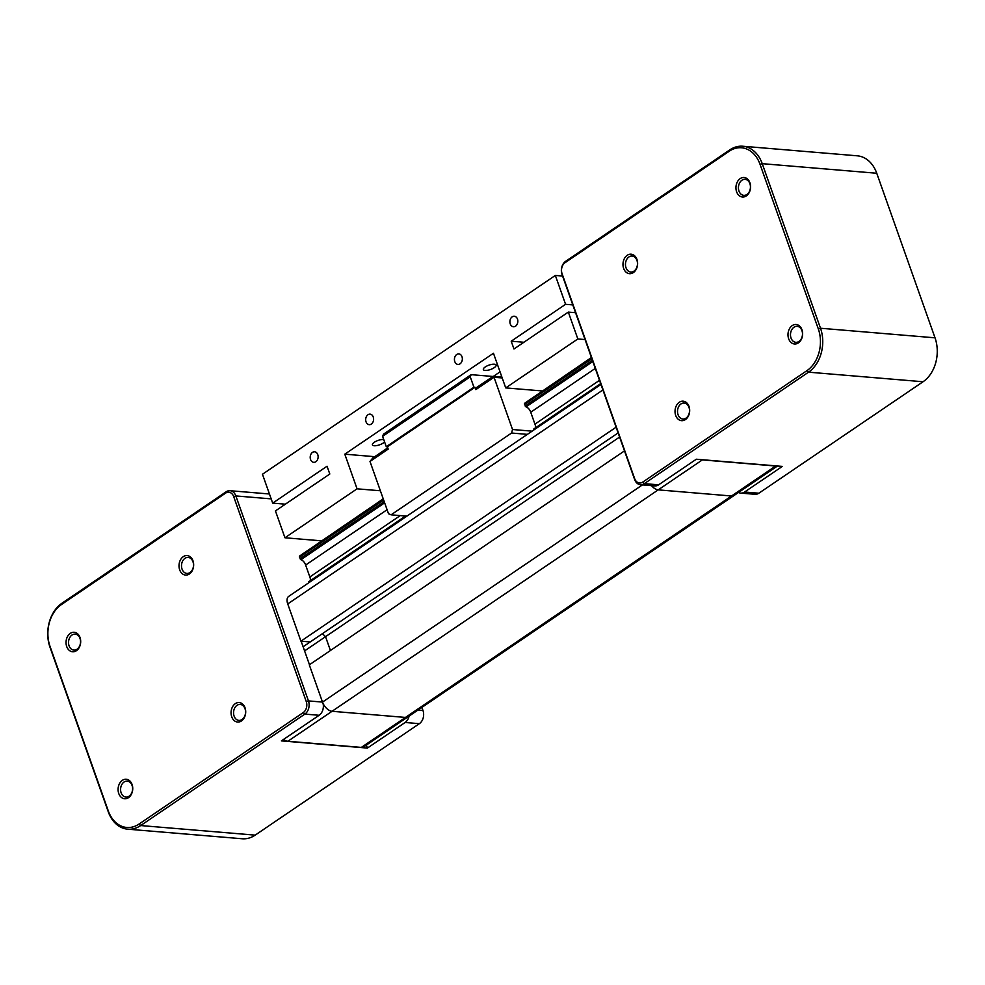 <?xml version="1.0" encoding="UTF-8"?>
<svg xmlns="http://www.w3.org/2000/svg" width="985" height="985" viewBox="0 0 985 985"><rect width="100%" height="100%" fill="white"/><g stroke="black" fill="none" stroke-linecap="round" stroke-linejoin="round"><path stroke-width="1.48" d="M283.569 739.415A9.456 5.381 55.8 0 0 285.354 740.498L285.601 740.609A9.788 5.565 -124.2 0 0 287.891 741.262L361.347 747.406A9.788 5.565 -124.2 0 0 363.785 746.839L407.938 716.871A9.788 5.565 -124.2 0 1 405.512 717.437L332.043 711.293L658.214 489.865A9.788 5.565 -124.2 0 1 651.528 485.654A9.788 5.565 55.8 0 0 658.214 489.865L731.683 496.009L658.214 489.865L702.367 459.896L775.835 466.04A9.788 5.565 55.8 0 0 777.067 465.979M777.473 466.004L734.108 495.455A9.788 5.565 -124.2 0 1 731.683 496.009A9.788 5.565 55.8 0 0 734.108 495.455L407.938 716.871A9.788 5.565 -124.2 0 1 405.512 717.437L332.043 711.293A9.788 5.565 -124.2 0 1 322.501 702.083L309.302 664.85L624.49 450.884M304.587 650.9L325.542 636.679L330.431 650.506L325.542 636.679L619.59 437.057M325.542 636.679L322.415 633.663L325.542 636.679M303.121 646.763L618.124 432.92M309.475 664.727L301.139 641.186L310.213 641.949L300.93 641.173L616.105 427.207M300.93 641.173L287.731 603.928A9.788 5.565 -124.2 0 1 288.728 596.368L600.948 384.421M308.588 582.886L308.588 581.864L405.623 516.042M310.041 580.891A5.381 3.066 55.8 0 0 309.844 576.951L400.242 515.586M591.431 357.518L524.71 403.222A1.625 0.923 55.8 0 0 524.611 404.416L526.002 406.891A5.381 3.066 -124.2 0 1 530.73 412.235L534.941 424.141L599.508 380.321M309.844 576.951L305.621 565.045L387.08 509.737M530.73 412.235L595.285 368.402M305.621 565.045A5.381 3.066 55.8 0 0 300.893 559.702L299.502 557.227A1.625 0.923 -124.2 0 1 299.6 556.033L383.227 498.853M493.448 376.332L500.048 371.85M634.623 479.498L562.029 274.507A9.788 7.314 94.8 0 1 565.624 261.333L729.823 149.868A32.616 24.366 94.8 0 1 742.764 146.236A32.616 24.366 94.8 0 1 762.23 163.67L820.505 328.239A32.616 24.366 94.8 0 1 808.537 372.17L644.35 483.635A9.788 7.314 94.8 0 1 640.459 484.719A9.788 7.314 94.8 0 1 634.623 479.498L634.648 478.648A8.151 6.095 -85.2 0 0 642.749 482.096L806.949 370.643A30.978 23.148 -85.2 0 0 818.313 328.904L760.038 164.335A30.978 23.148 -85.2 0 0 729.245 151.222L565.058 262.687A8.151 6.095 -85.2 0 0 562.066 273.67L634.648 478.648M701.012 459.613A9.788 5.565 55.8 0 0 702.367 459.896L702.416 459.736M738.516 492.451A9.788 7.314 -85.2 0 0 740.72 493.103L754.978 494.298A9.788 7.314 -85.2 0 0 758.856 493.214L923.056 381.749A32.616 24.366 -85.2 0 0 935.024 337.818L876.749 173.249A32.616 24.366 -85.2 0 0 857.27 155.815L742.764 146.236M740.72 493.103A9.788 7.314 -85.2 0 0 744.598 492.02L758.856 493.214M744.598 492.02L782.324 466.41L696.321 459.219L658.608 484.829A9.788 7.314 94.8 0 1 654.729 485.913L640.459 484.719M788.653 338.754A9.788 7.314 94.8 0 1 795.991 324.484A9.788 7.314 94.8 0 1 801.297 339.48A9.788 7.314 94.8 0 1 788.653 338.754M679.281 402.262A9.788 7.314 94.8 0 1 689.648 411.348A9.788 7.314 94.8 0 1 678.123 419.167A9.788 7.314 94.8 0 1 679.281 402.262M636.95 259.424A9.788 7.314 94.8 0 1 629.624 273.695A9.788 7.314 94.8 0 1 624.318 258.698A9.788 7.314 94.8 0 1 636.95 259.424M746.334 195.916A9.788 7.314 94.8 0 1 735.967 186.83A9.788 7.314 94.8 0 1 747.492 179.011A9.788 7.314 94.8 0 1 746.334 195.916M791.029 338.04A8.015 5.984 94.8 0 1 791.62 329.975A8.015 5.984 94.8 0 1 797.148 326.343A8.015 5.984 94.8 0 1 802.455 334.838A8.015 5.984 94.8 0 1 795.818 342.324A8.015 5.984 94.8 0 1 791.029 338.04M681.004 403.924A8.015 5.984 94.8 0 1 684.193 403.037A8.015 5.984 94.8 0 1 689.488 411.521A8.015 5.984 94.8 0 1 682.851 419.019A8.015 5.984 94.8 0 1 677.594 412.69A8.015 5.984 94.8 0 1 681.004 403.924M636.926 260.335A8.015 5.984 94.8 0 1 636.335 268.4A8.015 5.984 94.8 0 1 630.806 272.032A8.015 5.984 94.8 0 1 625.5 263.537A8.015 5.984 94.8 0 1 632.136 256.051A8.015 5.984 94.8 0 1 636.926 260.335M746.95 194.451A8.015 5.984 94.8 0 1 743.761 195.338A8.015 5.984 94.8 0 1 738.467 186.854A8.015 5.984 94.8 0 1 745.103 179.356A8.015 5.984 94.8 0 1 750.361 185.685A8.015 5.984 94.8 0 1 746.95 194.451M421.875 707.402L422.971 710.493A9.788 7.314 94.8 0 1 419.376 723.667L255.177 835.132A32.616 24.366 94.8 0 1 242.236 838.764L127.73 829.185A32.616 24.366 -85.2 0 0 140.67 825.553L304.857 714.1A9.788 7.314 -85.2 0 0 308.453 700.914L235.858 495.935A9.788 7.314 -85.2 0 0 230.022 490.702A9.788 7.314 -85.2 0 0 226.144 491.786L61.944 603.251A32.616 24.366 -85.2 0 0 49.976 647.182L108.251 811.751A32.616 24.366 -85.2 0 0 127.73 829.185M287.891 741.262L332.043 711.293A9.788 5.565 -124.2 0 1 322.501 702.083L323.277 704.472A9.788 7.314 -85.2 0 1 319.128 715.282L281.402 740.892L367.393 748.083L405.118 722.485L419.376 723.667M285.601 740.609A9.788 5.565 -124.2 0 1 283.618 739.39M108.288 810.901L50.013 646.345A30.978 23.148 94.8 0 1 61.378 604.605L225.565 493.14A8.151 6.095 94.8 0 1 233.679 496.588L306.261 701.579A8.151 6.095 94.8 0 1 303.269 712.561L139.082 824.026A30.978 23.148 94.8 0 1 108.288 810.901L108.251 811.751M132.076 784.479A9.788 7.314 94.8 0 1 124.75 798.761A9.788 7.314 94.8 0 1 119.431 783.752A9.788 7.314 94.8 0 1 132.076 784.479M235.316 703.647A9.788 7.314 94.8 0 1 245.684 712.734A9.788 7.314 94.8 0 1 234.159 720.552A9.788 7.314 94.8 0 1 235.316 703.647M179.676 569.847A9.788 7.314 94.8 0 1 187.002 555.565A9.788 7.314 94.8 0 1 192.321 570.561A9.788 7.314 94.8 0 1 179.676 569.847M76.436 650.679A9.788 7.314 94.8 0 1 66.069 641.592A9.788 7.314 94.8 0 1 77.593 633.774A9.788 7.314 94.8 0 1 76.436 650.679M409.083 716.095A9.788 7.314 94.8 0 1 405.118 722.485M367.393 748.083L366.346 745.103M77.052 649.213A8.015 5.984 -85.2 0 0 80.462 640.447A8.015 5.984 -85.2 0 0 75.205 634.118A8.015 5.984 -85.2 0 0 68.568 641.617A8.015 5.984 -85.2 0 0 73.875 650.1A8.015 5.984 -85.2 0 0 77.052 649.213M182.053 569.121A8.015 5.984 -85.2 0 0 186.83 573.418A8.015 5.984 -85.2 0 0 193.479 565.919A8.015 5.984 -85.2 0 0 188.172 557.436A8.015 5.984 -85.2 0 0 182.631 561.056A8.015 5.984 -85.2 0 0 182.053 569.121M237.04 705.309A8.015 5.984 -85.2 0 0 233.63 714.076A8.015 5.984 -85.2 0 0 238.887 720.404A8.015 5.984 -85.2 0 0 245.524 712.906A8.015 5.984 -85.2 0 0 240.217 704.423A8.015 5.984 -85.2 0 0 237.04 705.309M132.039 785.39A8.015 5.984 -85.2 0 0 127.262 781.105A8.015 5.984 -85.2 0 0 120.626 788.603A8.015 5.984 -85.2 0 0 125.92 797.087A8.015 5.984 -85.2 0 0 131.461 793.454A8.015 5.984 -85.2 0 0 132.039 785.39M562.57 276.034L555.343 275.431L262.453 474.253L272.685 503.126L327.045 466.225L329.803 474.019L275.443 510.919L284.948 537.773L357.062 488.819L380.37 490.776M575.56 312.701L568.333 312.097L513.973 348.998L511.215 341.204L565.575 304.303L555.343 275.431M565.575 304.303L572.802 304.907M534.941 424.141A5.381 3.066 -124.2 0 1 535.138 428.081M533.833 429.004L533.698 430.076M285.367 504.185L272.685 503.126M511.215 341.204L523.885 342.263M374.756 456.683L344.799 454.171L493.46 353.258L505.724 387.905L577.838 338.951L568.333 312.097M471.162 374.657L383.51 434.151L382.599 436.318L470.251 376.824L471.162 374.657L492.906 376.467M384.581 441.883A6.747 2.315 -19.5 0 1 377.772 445.355A6.747 2.315 -19.5 0 1 372.428 444.888A6.747 2.315 -19.5 0 1 374.312 442.265A6.747 2.315 -19.5 0 1 383.756 439.569M485.26 366.949A6.747 2.315 -19.5 0 1 491.847 364.364A6.747 2.315 -19.5 0 1 496.083 365.078A6.747 2.315 -19.5 0 1 490.493 369.51A6.747 2.315 -19.5 0 1 483.364 369.572A6.747 2.315 -19.5 0 1 485.26 366.949M577.838 338.951L585.065 339.554M344.799 454.171L357.062 488.819M321.406 540.827L284.948 537.773M542.181 390.946L505.724 387.905M515.524 326.183A5.282 3.952 94.8 0 1 513.419 326.761A5.282 3.952 94.8 0 1 509.922 321.172A5.282 3.952 94.8 0 1 514.305 316.234A5.282 3.952 94.8 0 1 517.778 320.396A5.282 3.952 94.8 0 1 515.524 326.183M460.044 363.834A5.282 3.952 94.8 0 1 457.951 364.425A5.282 3.952 94.8 0 1 454.454 358.823A5.282 3.952 94.8 0 1 458.838 353.886A5.282 3.952 94.8 0 1 462.297 358.06A5.282 3.952 94.8 0 1 460.044 363.834M371.296 424.092A5.282 3.952 94.8 0 1 369.203 424.67A5.282 3.952 94.8 0 1 365.706 419.081A5.282 3.952 94.8 0 1 370.077 414.143A5.282 3.952 94.8 0 1 373.549 418.305A5.282 3.952 94.8 0 1 371.296 424.092M315.828 461.743A5.282 3.952 94.8 0 1 313.723 462.334A5.282 3.952 94.8 0 1 310.226 456.732A5.282 3.952 94.8 0 1 314.609 451.795A5.282 3.952 94.8 0 1 318.081 455.969A5.282 3.952 94.8 0 1 315.828 461.743M406.904 516.14L391.082 514.823L511.572 433.031L527.381 434.36M532.097 431.159L512.532 429.522L494.027 377.267L502.202 377.944M512.532 429.522L511.572 433.031M475.829 389.617L494.027 377.267L493.153 376.307L476.74 387.45L475.829 389.617L475.004 387.302L387.364 446.796L386.28 446.71L473.933 387.216L470.251 376.824M391.082 514.823L388.496 513.714L369.991 461.46L388.188 449.111L387.364 446.796M501.882 377.033L493.153 376.307M387.745 447.867L372.675 458.087L369.991 461.46M473.933 387.216L475.004 387.302M386.28 446.71L382.599 436.318M306.261 701.579L308.453 700.914L322.501 702.083L642.442 484.891M287.731 603.928L602.918 389.962M308.49 582.615L406.473 516.115M533.599 429.805L600.862 384.15M533.599 429.164L600.678 383.621L533.698 429.054M300.893 559.702L384.642 502.842M526.002 406.891L592.847 361.507M300.056 558.803L384.224 501.66M525.165 405.992L592.428 360.325M299.502 557.227L383.67 500.097M524.611 404.416L591.874 358.762M299.6 556.033L383.35 499.173M524.71 403.222L591.542 357.838M361.347 747.406L775.872 465.88M923.056 381.749L808.537 372.17L806.949 370.643M642.749 482.096L644.35 483.635L658.608 484.829M818.313 328.904L820.505 328.239L935.024 337.818M562.066 273.67L562.029 274.507M565.058 262.687L565.624 261.333M729.245 151.222L729.823 149.868M760.038 164.335L762.23 163.67L876.749 173.249M422.971 710.493L417.948 710.074M233.679 496.588L235.858 495.935L271.183 498.878M50.013 646.345L49.976 647.182M139.082 824.026L140.67 825.553L255.177 835.132M319.128 715.282L304.857 714.1L303.269 712.561M61.378 604.605L61.944 603.251M225.565 493.14L226.144 491.786M308.588 581.864L405.574 516.029M230.022 490.702L269.447 493.99"/></g></svg>
